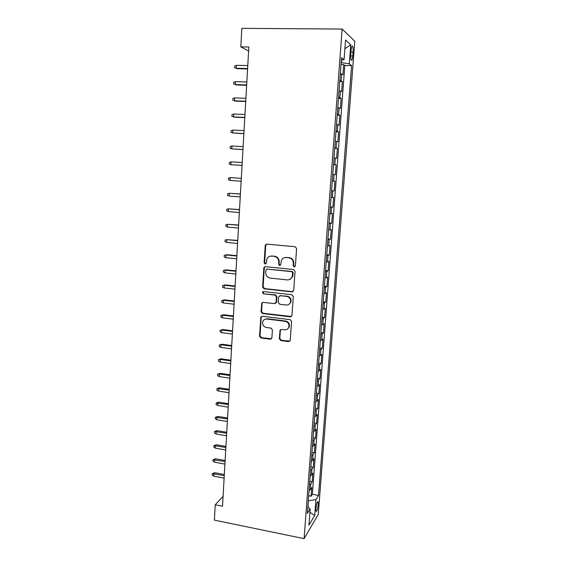 <?xml version="1.0" encoding="UTF-8"?>
<svg xmlns="http://www.w3.org/2000/svg" width="567" height="567" viewBox="0 0 567 567"><rect width="100%" height="100%" fill="white"/><g stroke="black" fill="none" stroke-linecap="round" stroke-linejoin="round"><path stroke-width="0.85" d="M294.216 266.937L295.4 265.909L296.598 248.516L295.123 246.73L266.873 244.108L265.427 244.873L265.214 245.589L264.137 262.776L265.15 264.009L266.164 263.464L267.064 258.587C268.134 256.808 269.694 255.972 271.735 256.086L274.074 256.312C277.079 256.922 278.631 258.814 278.723 261.989L278.581 264.222L279.602 265.462L280.644 264.881L281.473 260.161C282.543 258.283 284.152 257.39 286.285 257.496L288.646 257.73C291.686 258.339 293.252 260.246 293.345 263.442L293.189 265.682L294.216 266.937M284.641 257.616L289.106 257.581C292.14 258.198 293.706 260.097 293.791 263.286L293.642 265.526L294.904 266.773M266.667 244.108L265.725 245.476L264.647 262.62L265.795 263.861M270.239 256.171L274.563 256.171C277.561 256.78 279.106 258.665 279.205 261.841L279.056 264.066L280.261 265.306M318.243 504.587L318.087 501.76C317.237 501.49 316.506 503.723 315.911 508.45L316.067 511.271C316.932 511.512 317.655 509.286 318.243 504.587M279.354 338.782L280.793 340.561L288.617 341.582L290.162 340.689L291.573 321.439L290.12 319.653L262.315 316.28L260.848 317.073L259.53 336.21L260.948 337.975L270.253 339.186L271.891 337.819L272.408 329.859L270.976 328.087L266.341 327.506C263.145 326.528 262.004 324.43 262.932 321.213C263.783 319.653 265.101 318.93 266.88 319.065L285.173 321.305C288.327 322.219 289.503 324.26 288.723 327.435C287.88 329.151 286.505 329.937 284.599 329.803L281.537 329.413L280.013 330.277L279.354 338.782L279.822 338.478L281.26 340.25L289.857 341.157M342.142 29.052L241.847 28.35L240.812 46.877L248.842 46.997L222.505 506.211L215.247 504.758L214.39 520.123L304.082 538.65L342.142 29.052L354.807 41.263L318.264 514.397L304.082 538.65M292.026 291.899L293.706 290.46L295.031 271.324L293.557 269.538L265.448 266.674L263.995 267.454L263.804 268.127L262.613 287.037L264.052 288.809L292.026 291.899L293.054 291.636M293.288 296.506L291.984 315.45L290.311 316.861L262.493 313.508L261.061 311.744L261.734 303.132L263.194 302.339L274.435 303.643L276.086 302.225L276.434 296.874L274.995 295.095L263.272 293.777L262.393 292.097L263.414 291.544L291.828 294.72L293.288 296.506M308.689 495.756L311.106 496.217L311.758 487.585L310.383 489.682L310.815 483.871L309.511 484.771M309.766 481.369L312.197 481.815L312.849 473.133L311.474 475.132L311.914 469.285L310.61 470.142M310.851 466.889L313.289 467.328L313.948 458.59L312.573 460.489L313.019 454.614L311.715 455.421M311.942 452.331L314.387 452.749L315.054 443.961L313.686 445.768L314.132 439.85L312.821 440.616M313.041 437.681L315.493 438.085L316.166 429.247L314.798 430.948L315.245 425.002L313.941 425.718M314.146 422.939L316.613 423.336L317.279 414.442L315.918 416.043L316.372 410.061L315.061 410.735M315.259 408.112L317.733 408.495L318.406 399.551L317.045 401.053L317.499 395.029L316.195 395.653M316.379 393.193L318.86 393.569L319.533 384.568L318.186 385.964L318.64 379.904L317.329 380.485M317.506 378.189L319.994 378.543L320.674 369.493L319.327 370.783L319.781 364.687L318.477 365.219M318.633 363.093L321.128 363.433L321.822 354.325L320.475 355.516L320.936 349.378L319.625 349.86M319.774 347.904L322.276 348.23L322.97 339.066L321.631 340.15L322.091 333.977L320.787 334.41M320.922 332.616L323.431 332.935L324.133 323.714L322.793 324.685L323.261 318.477L321.95 318.86M322.07 317.244L324.593 317.541L325.295 308.264L323.963 309.128L324.43 302.877L323.126 303.21M323.233 301.772L325.763 302.055L326.472 292.721L325.139 293.479L325.614 287.185L324.303 287.469M324.402 286.207L326.939 286.477L327.648 277.086L326.323 277.724L326.805 271.402L325.493 271.628M325.571 270.544L328.123 270.799L328.839 261.344L327.52 261.876L327.995 255.511L326.691 255.689M326.755 254.781L329.314 255.03L330.029 245.511L328.718 245.929L329.2 239.522L327.889 239.643M327.946 238.927L330.511 239.154L331.234 229.585L329.923 229.883L330.412 223.433L329.101 223.504M329.143 222.973L331.716 223.178L332.446 213.546L331.142 213.731L331.631 207.238L330.32 207.253M330.341 206.912L332.928 207.111L333.665 197.415L332.361 197.479L332.85 190.951L331.546 190.909M331.553 190.753L334.154 190.937L334.884 181.185L333.594 181.121L334.083 174.551L332.779 174.452M334.083 174.551L335.38 174.657L336.118 164.848L333.509 164.692M333.524 164.529L334.828 164.664L335.331 158.051L336.614 158.285L337.358 148.405L334.743 148.263M334.771 147.909L336.075 148.1L336.578 141.445L337.861 141.8L338.612 131.863L335.983 131.735M336.025 131.183L337.33 131.431L337.833 124.726L339.109 125.215L339.867 115.207L337.23 115.101M337.287 114.343L338.591 114.647L339.101 107.907L340.37 108.517L341.128 98.452L338.485 98.36M338.556 97.396L339.867 97.765L340.377 90.975L341.639 91.719L342.404 81.584L339.831 80.344M339.746 81.513L342.404 81.584M276.398 302.608L276.03 302.565M351.058 50.442L350.775 54.226C350.597 56.941 350.732 58.89 351.164 60.067C351.859 60.988 352.405 59.62 352.787 55.956L353.078 52.221C353.248 49.499 353.121 47.536 352.681 46.338C351.994 45.395 351.448 46.763 351.058 50.442M311.106 496.217L312.36 494.268L318.505 495.43L351.597 65.616L349.3 63.802L341.164 62.604M318.505 495.43L315.947 499.555L314.735 515.438L308.923 525.226L310.156 508.897L307.364 513.397L341.532 57.678L344.063 59.67L345.544 40.03L350.753 44.807L349.3 63.802M312.36 494.268L344.821 65.474L343.687 64.61L342.915 74.809L340.349 73.49M339.867 97.765L341.128 98.452M338.591 114.647L339.867 115.207M337.33 131.431L338.612 131.863M336.075 148.1L337.358 148.405M334.828 164.664L336.118 164.848M334.154 190.937L332.85 190.951M332.928 207.111L331.631 207.238M331.716 223.178L330.412 223.433M330.511 239.154L329.2 239.522M329.314 255.03L327.995 255.511M328.123 270.799L326.805 271.402M326.939 286.477L325.614 287.185M325.763 302.055L324.43 302.877M324.593 317.541L323.261 318.477M323.431 332.935L322.091 333.977M322.276 348.23L320.936 349.378M321.128 363.433L319.781 364.687M319.994 378.543L318.64 379.904M318.86 393.569L317.499 395.029M317.733 408.495L316.372 410.061M316.613 423.336L315.245 425.002M315.493 438.085L314.132 439.85M314.387 452.749L313.019 454.614M313.289 467.328L311.914 469.285M312.197 481.815L310.815 483.871M308.016 507.146L308.313 500.781M341.355 62.611L341.547 60.137M223.072 496.338L215.247 504.758M240.812 46.877L248.608 51.03M341.015 64.56L343.687 64.61M344.821 65.474L351.597 65.616M341.348 60.18L344.063 59.67M340.377 90.975L339.066 90.592M339.101 107.907L337.79 107.581M337.833 124.726L336.529 124.464M336.578 141.445L335.267 141.233M335.331 158.051L334.02 157.895M332.283 181.05L333.594 181.121M331.05 197.458L332.361 197.479M329.831 213.766L331.142 213.731M328.619 229.968L329.923 229.883M327.407 246.071L328.718 245.929M326.209 262.074L327.52 261.876M325.019 277.979L326.323 277.724M323.835 293.777L325.139 293.479M322.651 309.483L323.963 309.128M321.482 325.089L322.793 324.685M288.674 322.871L288.603 323.807M320.32 340.597L321.631 340.15M319.164 356.012L320.475 355.516M318.016 371.335L319.327 370.783M316.875 386.559L318.186 385.964M315.741 401.698L317.045 401.053M314.614 416.738L315.918 416.043M313.494 431.685L314.798 430.948M312.382 446.548L313.686 445.768M311.269 461.318L312.573 460.489M310.17 476.004L311.474 475.132M310.156 508.897L307.846 507.004M309.079 490.597L310.383 489.682M308.491 500.817L315.947 499.555M344.892 48.712L350.753 44.807M314.735 515.438L309.894 512.362M265.115 266.681L264.307 267.964L263.123 286.838L264.555 288.603L292.48 291.686M292.692 272.883L291.672 271.636L267 269.105L265.98 269.658L265.703 272.451C265.803 275.597 267.34 277.483 270.324 278.113L287.15 279.9C289.368 280.02 290.999 279.084 292.055 277.1L292.692 272.883L293.146 272.713L292.125 271.465L291.672 271.636M266.837 269.098L292.125 271.465M289.723 279.46L292.508 276.916L292.983 275.059L292.537 275.243M293.146 272.713L292.983 275.059M262.684 302.367L262.074 303.515L261.571 311.496L262.996 313.253L291.459 316.514M275.484 303.366L276.568 301.991L276.916 296.647L275.477 294.875L263.272 293.777M263.173 291.544L262.897 291.885L263.775 293.564M286.2 305.011C288.079 305.124 289.453 304.337 290.318 302.65C291.162 299.411 289.985 297.335 286.782 296.421L280.268 295.69L278.61 297.115L278.255 302.473L279.701 304.252L286.2 305.011M288.745 304.458L290.772 302.417C291.615 299.185 290.439 297.108 287.242 296.201L286.782 296.421M279.722 295.726L287.242 296.201M280.835 329.498L280.36 330.511L279.822 338.478M287.434 329.08L289.177 327.152C289.957 323.984 288.78 321.943 285.64 321.028L285.173 321.305M264.839 319.356L267.376 318.796L285.64 321.028M261.748 316.315L261.203 317.407L260.033 335.912L261.458 337.67L271.444 338.804M237.204 68.699L234.54 67.664L234.632 66.027L236.389 65.318L236.226 68.267L237.204 68.699L247.581 68.94M234.54 67.664L236.226 68.267L247.609 68.529M236.389 65.318L247.779 65.566M236.304 84.958L233.647 83.966L233.739 82.335L235.489 81.655L235.326 84.589L236.304 84.958L246.645 85.27M233.647 83.966L235.326 84.589L246.666 84.922M235.489 81.655L246.836 81.981M245.731 101.217L234.433 100.806L232.761 100.161L232.846 98.545L234.596 97.893L234.433 100.806L235.404 101.124L245.717 101.5M234.596 97.893L245.901 98.289M244.802 117.412L233.54 116.93L231.875 116.263L231.967 114.654L233.703 114.038L233.54 116.93L234.518 117.185L244.788 117.624M233.703 114.038L244.972 114.506M243.881 133.5L232.661 132.954L230.996 132.267L231.088 130.665L232.817 130.077L232.661 132.954L243.874 133.656M232.817 130.077L244.044 130.616M242.959 149.497L231.783 148.88L230.124 148.171L230.216 146.584L231.938 146.017L231.783 148.88L242.959 149.589M231.938 146.017L243.13 146.626M242.052 165.394L230.904 164.706L229.259 163.976L229.344 162.396L231.06 161.864L230.904 164.706L242.052 165.422M231.06 161.864L242.215 162.538M241.308 178.336L230.195 177.613L230.039 180.434L241.145 181.199M230.039 180.434L228.395 179.689L228.48 178.123L230.195 177.613L241.308 178.357M240.408 193.992L229.33 193.262L229.174 196.076L240.245 196.898M229.174 196.076L227.537 195.303L227.622 193.744L229.33 193.262L240.408 194.077M239.515 209.563L228.473 208.826L228.317 211.619L239.352 212.512M228.317 211.619L226.687 210.825L226.772 209.28L228.473 208.826L239.508 209.705M238.629 225.035L227.615 224.291L227.466 227.062L238.459 228.026M227.466 227.062L225.843 226.254L225.928 224.716L227.615 224.291L238.622 225.241M237.75 240.408L226.772 239.664L226.616 242.421L237.573 243.441M226.616 242.421L225 241.592L225.085 240.061L226.772 239.664L237.736 240.677M225.772 257.687L224.163 256.837L224.248 255.32L226.899 254.718L225.928 254.944L225.772 257.687L236.694 258.772M224.248 255.32L225.928 254.944L236.857 256.022M226.899 254.718L236.871 255.696M224.936 272.862L223.334 271.997L223.412 270.48L226.063 269.857L225.085 270.133L224.936 272.862L235.822 274.01M223.412 270.48L225.085 270.133L235.978 271.274M226.063 269.857L236 270.891M224.107 287.944L222.505 287.058L222.59 285.555L225.227 284.903L224.256 285.236L224.107 287.944L234.951 289.156M222.59 285.555L224.256 285.236L235.107 286.434M225.227 284.903L235.135 286.002M223.278 302.934L221.683 302.034L221.768 300.538L224.404 299.865L223.426 300.241L223.278 302.934L234.093 304.21M221.768 300.538L223.426 300.241L234.249 301.509M224.404 299.865L234.277 301.013M222.455 317.839L220.868 316.925L220.946 315.436L223.575 314.735L222.604 315.167L222.455 317.839L233.235 319.178M220.946 315.436L222.604 315.167L233.384 316.492M223.575 314.735L233.42 315.947M221.64 332.659L220.053 331.723L220.138 330.249L222.76 329.519L221.782 330.001L221.64 332.659L232.378 334.055M220.138 330.249L221.782 330.001L232.534 331.383M222.76 329.519L232.569 330.781M220.825 347.387L219.252 346.437L219.33 344.97L221.945 344.219L220.967 344.743L220.825 347.387L231.534 348.847M219.33 344.97L220.967 344.743L231.683 346.189M221.945 344.219L231.719 345.537M220.017 362.037L218.444 361.066L218.529 359.606L221.137 358.826L220.159 359.407L220.017 362.037L230.691 363.553M218.529 359.606L220.159 359.407L230.84 360.91M221.137 358.826L230.882 360.201M219.209 376.594L217.65 375.602L217.728 374.156L220.329 373.355L219.358 373.979L219.209 376.594L229.848 378.168M217.728 374.156L219.358 373.979L230.004 375.545M220.329 373.355L230.046 374.78M218.415 391.067L216.856 390.061L216.934 388.622L219.535 387.8L218.557 388.466L218.415 391.067L229.018 392.697M216.934 388.622L229.167 390.089M219.535 387.8L229.21 389.274M217.622 405.455L216.07 404.434L216.147 403.002L218.734 402.159L217.763 402.875L217.622 405.455L228.189 407.149M216.147 403.002L228.338 404.554M218.734 402.159L228.388 403.683M216.828 419.764L215.283 418.722L215.361 417.298L217.948 416.433L216.97 417.199L216.828 419.764L227.367 421.508M215.361 417.298L227.509 418.928M217.948 416.433L227.565 418.014M216.048 433.989L214.503 432.933L214.581 431.515L217.161 430.629L216.183 431.437L216.048 433.989L226.545 435.789M214.581 431.515L226.694 433.223M217.161 430.629L226.75 432.26M215.262 448.128L213.731 447.058L213.809 445.655L216.381 444.741L215.403 445.591L215.262 448.128L225.73 449.985M213.809 445.655L225.879 447.441M216.381 444.741L225.935 446.42M214.489 462.19L212.958 461.106L213.036 459.702L215.602 458.774L214.631 459.667L214.489 462.19L224.922 464.104M213.036 459.702L225.071 461.566M215.602 458.774L225.127 460.503M213.716 476.174L212.193 475.068L212.271 473.679L214.829 472.722L213.858 473.665L213.716 476.174L224.114 478.137M212.271 473.679L224.263 475.621M214.829 472.722L224.326 474.501M341.143 80.769L341.653 73.937M350.93 52.185L353.078 52.221M350.697 55.92L352.787 55.956M293.791 263.286L293.345 263.442M289.106 257.581L288.646 257.73M286.746 257.354L286.285 257.496M279.056 264.066L278.581 264.222M279.205 261.841L278.723 261.989M274.563 256.171L274.074 256.312M272.231 255.944L271.735 256.086M264.647 262.62L264.137 262.776M265.725 245.476L265.214 245.589M293.642 265.526L293.189 265.682M264.555 288.603L264.052 288.809M263.123 286.838L262.613 287.037M264.307 267.964L263.804 268.127M267.504 268.942L267 269.105M290.765 316.599L290.311 316.861M262.996 313.253L262.493 313.508M261.571 311.496L261.061 311.744M262.074 303.515L261.564 303.749M276.568 301.991L276.086 302.225M276.916 296.647L276.434 296.874M275.477 294.875L274.995 295.095M280.743 295.471L280.268 295.69M280.36 330.511L279.885 330.802M267.376 318.796L266.88 319.065M270.743 338.882L270.253 339.186M261.458 337.67L260.948 337.975M260.033 335.912L259.53 336.21M261.203 317.407L260.692 317.669M289.071 341.263L288.617 341.582M281.26 340.25L280.793 340.561M317.633 501.667L318.087 501.76M351.901 46.324L352.681 46.338M265.937 244.76L265.427 244.873M264.498 267.291L263.995 267.454M292.508 276.916L292.055 277.1M262.238 302.898L261.734 303.132M276.413 302.572L275.938 302.806M262.897 291.885L262.393 292.097M290.772 302.417L290.318 302.65M280.488 329.987L280.013 330.277M289.177 327.152L288.723 327.435M261.359 316.811L260.848 317.073"/></g></svg>

